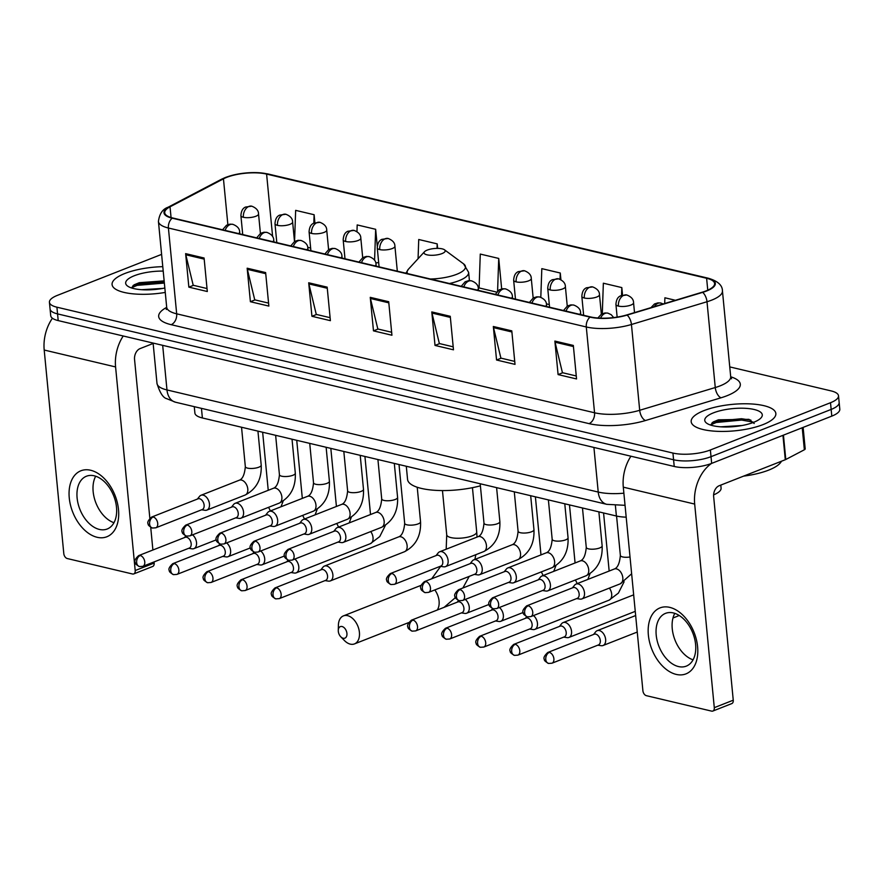 <?xml version="1.0" encoding="UTF-8"?>
<svg xmlns="http://www.w3.org/2000/svg" width="884" height="884" viewBox="0 0 884 884"><rect width="100%" height="100%" fill="white"/><g stroke="black" fill="none" stroke-linecap="round" stroke-linejoin="round"><path stroke-width="1.33" d="M626.192 517.162A26.586 8.299 174.5 0 1 616.391 516.013L202.381 417.966A26.586 8.299 174.5 0 1 194.889 413.06L194.27 406.651M720.791 485.095L721.09 488.156A26.586 8.299 174.5 0 1 713.62 494.863M161.595 254.382L57.427 295.355A26.586 8.299 -5.5 0 0 49.427 302.284L50.719 315.687A26.586 8.299 -5.5 0 0 58.2 320.594L674.227 466.465A26.586 8.299 -5.5 0 0 711.664 463.382L831.8 416.121A26.586 8.299 -5.5 0 0 839.8 409.204L839.159 402.496A26.586 8.299 -5.5 0 1 831.159 409.425A26.586 8.299 -5.5 0 0 839.159 402.496L838.507 395.8A26.586 8.299 -5.5 0 0 831.015 390.883L729.753 366.904M50.068 308.98A26.586 8.299 -5.5 0 0 57.559 313.897L673.586 459.768A26.586 8.299 -5.5 0 0 711.012 456.674L831.159 409.425L711.012 456.674A26.586 8.299 -5.5 0 1 673.586 459.768L57.559 313.897A26.586 8.299 -5.5 0 1 50.068 308.98M124.876 273.476A42.531 13.282 -5.5 0 0 112.08 284.549A42.531 13.282 -5.5 0 0 165.264 292.427A42.531 13.282 -5.5 0 1 112.08 284.549A42.531 13.282 -5.5 0 1 124.876 273.476A42.531 13.282 -5.5 0 1 162.789 266.67A42.531 13.282 -5.5 0 0 124.876 273.476M703.973 410.607A42.531 13.282 -5.5 0 0 691.178 421.679A42.531 13.282 -5.5 0 0 717.631 431.348A42.531 13.282 -5.5 0 0 763.058 424.596A42.531 13.282 -5.5 0 0 775.854 413.524A42.531 13.282 -5.5 0 0 749.4 403.855A42.531 13.282 -5.5 0 0 703.973 410.607A42.531 13.282 -5.5 0 0 691.178 421.679A42.531 13.282 -5.5 0 0 717.631 431.348A42.531 13.282 -5.5 0 0 763.058 424.596A42.531 13.282 -5.5 0 0 775.854 413.524A42.531 13.282 -5.5 0 0 749.4 403.855A42.531 13.282 -5.5 0 0 703.973 410.607M226.669 177.375A28.354 8.851 174.5 0 1 266.603 174.082L706.614 278.272A28.354 8.851 174.5 0 1 714.604 283.51A28.354 8.851 174.5 0 1 702.261 292.206L626.69 314.958A28.354 8.851 174.5 0 1 590.578 316.936L172.7 217.983A28.354 8.851 174.5 0 1 164.711 212.746A28.354 8.851 174.5 0 1 170.026 206.823L223.453 178.833A28.354 8.851 174.5 0 1 226.669 177.375M226.182 177.264A29.061 9.072 -5.5 0 0 222.89 178.745L169.452 206.734A29.061 9.072 -5.5 0 0 172.192 218.182L590.07 317.135A29.061 9.072 -5.5 0 0 627.087 315.102L702.658 292.361A29.061 9.072 -5.5 0 0 707.123 278.073L267.112 173.883A29.061 9.072 -5.5 0 0 226.182 177.264M49.427 302.284A26.586 8.299 -5.5 0 0 56.919 307.19L672.934 453.061A26.586 8.299 -5.5 0 0 710.371 449.978L830.507 402.717A26.586 8.299 -5.5 0 0 838.507 395.8M511.792 330.859L515.018 364.374L496.554 360.009L493.327 326.494L511.792 330.859M573.329 345.434L576.556 378.949L558.091 374.584L554.865 341.069L573.329 345.434M327.168 287.145L330.395 320.66L311.93 316.284L308.704 282.781L327.168 287.145M265.631 272.57L268.858 306.085L250.393 301.72L247.166 268.206L265.631 272.57M204.082 258.006L207.309 291.521L188.856 287.145L185.629 253.631L204.082 258.006M450.254 316.295L453.481 349.81L435.016 345.434L431.79 311.919L450.254 316.295M388.706 301.72L391.932 335.235L373.479 330.859L370.252 297.344L388.706 301.72M622.535 295.024L621.817 287.587L603.352 283.212L602.291 313.665M675.431 300.284L664.901 297.786L664.691 303.51M437.635 248.393L437.193 243.873L418.729 239.498L418.066 258.736M378.021 262.603L378.695 262.769M377.28 246.172L375.656 229.299L357.191 224.923L356.959 231.674M314.87 222.624L314.118 214.724L295.654 210.359L294.56 241.465M560.92 279.753L560.279 273.012L541.815 268.648L540.809 297.333M501.67 288.902L498.731 258.437L480.277 254.073L479.095 287.93L496.62 292.085M373.479 330.859L378.098 329.047M391.645 332.251L377.822 328.981L370.44 298.483A7.083 4.961 -76.7 0 1 370.252 297.344M435.016 345.434L439.635 343.611M453.194 346.826L439.359 343.544L431.978 313.058A7.083 4.961 -76.7 0 1 431.79 311.919M188.856 287.145L193.474 285.322M207.022 288.538L193.198 285.256L185.817 254.769A7.083 4.961 -76.7 0 1 185.629 253.631M250.393 301.72L255.012 299.897M268.57 303.113L254.736 299.831L247.354 269.333A7.083 4.961 -76.7 0 1 247.166 268.206M311.93 316.284L316.56 314.472M330.108 317.676L316.273 314.406L308.892 283.908A7.083 4.961 -76.7 0 1 308.704 282.781M558.091 374.584L562.721 372.761M576.269 375.965L562.434 372.694L555.053 342.196A7.083 4.961 -76.7 0 1 554.865 341.069M496.554 360.009L501.184 358.186M514.731 361.401L500.897 358.119L493.515 327.621A7.083 4.961 -76.7 0 1 493.327 326.494M498.731 258.437L497.593 291.035M437.193 243.873L437.039 248.393M375.656 229.299L374.573 260.305M375.777 262.957L378.672 262.504M310.649 248.05L307.72 247.354M314.118 214.724L313.82 223.088M549.307 304.56L546.378 303.864M560.279 273.012L560.058 279.322M621.817 287.587L621.551 295.344M141.661 289.698L162.866 288.405M163.208 271.09A28.885 9.017 -5.5 0 0 134.357 275.72A28.885 9.017 -5.5 0 0 127.55 286.04A28.885 9.017 -5.5 0 0 164.844 288.018M164.159 280.891L139.285 282.692L134.125 284.814L131.451 287.919M131.451 287.775L137.164 285.355L164.358 283.068M133.042 285.532L137.031 284.029L164.236 281.742M97.107 537.284A35.437 22.741 68.5 0 1 69.261 497.935A35.437 22.741 68.5 0 1 90.654 470.255A35.437 22.741 68.5 0 1 118.5 509.593A35.437 22.741 68.5 0 1 97.107 537.284M94.223 475.802A28.354 18.199 -111.5 0 0 86.422 476.233A28.354 18.199 -111.5 0 0 78.079 503.637A28.354 18.199 -111.5 0 0 99.384 529.428A28.354 18.199 -111.5 0 0 107.185 529.008A28.354 18.199 -111.5 0 0 115.528 501.593A28.354 18.199 -111.5 0 0 94.223 475.802M113.97 522.698A28.354 18.199 68.5 0 1 95.914 502.963A28.354 18.199 68.5 0 1 95.693 476.222M52.41 318.229A35.437 24.818 103.3 0 0 44.2 350.031L63.803 553.627A4.431 2.84 -111.5 0 0 67.283 558.544L132.523 573.992A4.431 2.84 -111.5 0 0 133.738 573.926A4.431 2.84 -111.5 0 0 135.197 570.534L154.159 563.075L154.048 561.926M123.219 335.997A35.437 24.818 103.3 0 0 115.583 366.937L135.197 570.534M152.899 550.003L150.722 527.361M149.838 518.179L134.556 359.479A8.862 6.21 -76.7 0 1 140.07 348.605L153.153 343.467M154.159 563.075A4.431 2.84 68.5 0 1 152.711 566.467L133.738 573.926M343.18 638.248A6.199 3.978 -111.5 0 0 346.926 633.408A6.199 3.978 -111.5 0 0 342.053 626.524A6.199 3.978 -111.5 0 0 338.274 630.447A6.199 3.978 -111.5 0 0 340.76 636.767A6.199 3.978 -111.5 0 0 343.18 638.248M338.274 630.447L338.395 625.187A15.061 9.669 68.5 0 1 343.423 615.883A15.061 9.669 68.5 0 1 347.567 615.651A15.061 9.669 68.5 0 1 358.893 629.353A15.061 9.669 68.5 0 1 354.451 643.917A15.061 9.669 68.5 0 1 350.318 644.138A15.061 9.669 68.5 0 1 344.428 640.535L340.76 636.767M441.989 253.597A10.63 3.326 -5.5 0 0 444.497 249.796A10.63 3.326 -5.5 0 0 427.226 250.095A10.63 3.326 -5.5 0 0 424.508 251.719A10.63 3.326 -5.5 0 0 429.06 255.167A10.63 3.326 -5.5 0 0 441.989 253.597M406.297 466.255L407.557 479.382A48.73 15.216 -5.5 0 0 480.399 485.824M191.695 548.754A7.978 5.116 -111.5 0 0 192.049 548.831A7.978 5.116 -111.5 0 0 193.894 548.644A7.978 5.116 -111.5 0 0 196.513 542.533A7.978 5.116 -111.5 0 0 192.535 534.842M140.247 555.517A5.757 3.702 -111.5 0 1 144.567 560.754A5.757 3.702 -111.5 0 1 142.877 566.324L189.287 548.069A5.757 3.702 -111.5 0 0 191.176 543.66A5.757 3.702 -111.5 0 0 186.657 537.262A5.757 3.702 -111.5 0 0 185.076 537.35L138.655 555.605C135.241 558.765 134.103 561.097 135.241 562.6C134.943 563.517 136.335 564.832 139.44 566.567A5.757 4.033 103.3 0 1 136.655 562.578A5.757 4.033 -76.7 0 1 140.247 555.517A5.757 3.702 -111.5 0 0 138.655 555.605M225.796 556.832A7.978 5.116 -111.5 0 0 226.138 556.898A7.978 5.116 -111.5 0 0 227.984 556.71A7.978 5.116 -111.5 0 0 230.602 550.599A7.978 5.116 -111.5 0 0 226.635 542.92M174.336 563.594A5.757 3.702 -111.5 0 1 178.667 568.832A5.757 3.702 -111.5 0 1 176.966 574.401L223.387 556.147A5.757 3.702 -111.5 0 0 225.276 551.726A5.757 3.702 -111.5 0 0 220.746 545.34A5.757 3.702 -111.5 0 0 219.166 545.428L172.756 563.683C169.341 566.843 168.203 569.174 169.341 570.677C169.032 571.583 170.435 572.909 173.529 574.644A5.757 4.033 103.3 0 1 170.745 570.655A5.757 4.033 -76.7 0 1 174.336 563.594A5.757 3.702 -111.5 0 0 172.756 563.683M259.885 564.909A7.978 5.116 -111.5 0 0 260.239 564.975A7.978 5.116 -111.5 0 0 262.084 564.788A7.978 5.116 -111.5 0 0 264.703 558.677A7.978 5.116 -111.5 0 0 260.725 550.986M208.425 571.672A5.757 3.702 -111.5 0 1 212.757 576.909A5.757 3.702 -111.5 0 1 211.066 582.468L257.476 564.213A5.757 3.702 -111.5 0 0 259.366 559.804A5.757 3.702 -111.5 0 0 254.846 553.406A5.757 3.702 -111.5 0 0 253.255 553.495L206.845 571.749C203.43 574.909 202.292 577.241 203.43 578.744C203.121 579.661 204.524 580.976 207.63 582.722A5.757 4.033 103.3 0 1 204.845 578.733A5.757 4.033 -76.7 0 1 208.425 571.672A5.757 3.702 -111.5 0 0 206.845 571.749M293.985 572.976A7.978 5.116 -111.5 0 0 294.328 573.042A7.978 5.116 -111.5 0 0 296.173 572.854A7.978 5.116 -111.5 0 0 298.792 566.743A7.978 5.116 -111.5 0 0 294.814 559.064M242.525 579.738A5.757 3.702 -111.5 0 1 246.846 584.976A5.757 3.702 -111.5 0 1 245.155 590.545L291.565 572.291A5.757 3.702 -111.5 0 0 293.466 567.882A5.757 3.702 -111.5 0 0 288.935 561.484A5.757 3.702 -111.5 0 0 287.355 561.572L240.934 579.827C237.52 582.987 236.382 585.319 237.52 586.821C237.221 587.727 238.614 589.053 241.719 590.788A5.757 4.033 103.3 0 1 238.934 586.799A5.757 4.033 -76.7 0 1 242.525 579.738A5.757 3.702 -111.5 0 0 240.934 579.827M328.074 581.053A7.978 5.116 -111.5 0 0 328.428 581.12A7.978 5.116 -111.5 0 0 330.262 580.932A7.978 5.116 -111.5 0 0 332.881 574.821A7.978 5.116 -111.5 0 0 326.627 565.97A7.978 5.116 -111.5 0 0 324.428 566.091A7.978 5.116 -111.5 0 0 322.947 567.208L320.826 569.882M276.615 587.816A5.757 3.702 -111.5 0 1 280.946 593.053A5.757 3.702 -111.5 0 1 279.245 598.623L325.666 580.357A5.757 3.702 -111.5 0 0 327.555 575.948A5.757 3.702 -111.5 0 0 323.025 569.561A5.757 3.702 -111.5 0 0 321.444 569.639L275.034 587.904C271.62 591.053 270.482 593.385 271.62 594.899C271.311 595.805 272.714 597.131 275.808 598.866A5.757 4.033 103.3 0 1 273.034 594.877A5.757 4.033 -76.7 0 1 276.615 587.816A5.757 3.702 -111.5 0 0 275.034 587.904M464.454 613.341A7.978 5.116 -111.5 0 0 464.796 613.408A7.978 5.116 -111.5 0 0 466.642 613.22A7.978 5.116 -111.5 0 0 469.26 607.109A7.978 5.116 -111.5 0 0 465.282 599.429M412.994 620.104A5.757 3.702 -111.5 0 1 417.314 625.342A5.757 3.702 -111.5 0 1 415.624 630.911L462.034 612.656A5.757 3.702 -111.5 0 0 463.923 608.247A5.757 3.702 -111.5 0 0 459.404 601.849A5.757 3.702 -111.5 0 0 457.824 601.938L411.403 620.192C407.988 623.353 406.85 625.684 407.988 627.187C407.69 628.093 409.082 629.419 412.187 631.154A5.757 4.033 103.3 0 1 409.402 627.165A5.757 4.033 -76.7 0 1 412.994 620.104A5.757 3.702 -111.5 0 0 411.403 620.192M498.543 621.419A7.978 5.116 -111.5 0 0 498.885 621.485A7.978 5.116 -111.5 0 0 500.731 621.297A7.978 5.116 -111.5 0 0 503.35 615.187A7.978 5.116 -111.5 0 0 499.383 607.496M447.083 628.181A5.757 3.702 -111.5 0 1 451.415 633.419A5.757 3.702 -111.5 0 1 449.713 638.988L496.134 620.723A5.757 3.702 -111.5 0 0 498.023 616.314A5.757 3.702 -111.5 0 0 493.493 609.927A5.757 3.702 -111.5 0 0 491.913 610.004L445.503 628.27C442.088 631.419 440.95 633.751 442.088 635.264C441.779 636.171 443.182 637.497 446.276 639.231A5.757 4.033 103.3 0 1 443.503 635.242A5.757 4.033 -76.7 0 1 447.083 628.181A5.757 3.702 -111.5 0 0 445.503 628.27M532.632 629.485A7.978 5.116 -111.5 0 0 532.986 629.563A7.978 5.116 -111.5 0 0 534.831 629.375A7.978 5.116 -111.5 0 0 537.45 623.264A7.978 5.116 -111.5 0 0 533.472 615.573M481.172 636.248A5.757 3.702 -111.5 0 1 485.504 641.486A5.757 3.702 -111.5 0 1 483.813 647.055L530.223 628.8A5.757 3.702 -111.5 0 0 532.113 624.391A5.757 3.702 -111.5 0 0 527.593 617.993A5.757 3.702 -111.5 0 0 526.002 618.082L479.592 636.336C476.178 639.497 475.039 641.828 476.178 643.331C475.879 644.248 477.272 645.563 480.377 647.298A5.757 4.033 103.3 0 1 477.592 643.309A5.757 4.033 -76.7 0 1 481.172 636.248A5.757 3.702 -111.5 0 0 479.592 636.336M566.732 637.563A7.978 5.116 -111.5 0 0 567.075 637.629A7.978 5.116 -111.5 0 0 568.92 637.441A7.978 5.116 -111.5 0 0 571.539 631.331A7.978 5.116 -111.5 0 0 565.274 622.48A7.978 5.116 -111.5 0 0 563.086 622.601A7.978 5.116 -111.5 0 0 561.605 623.717L559.484 626.402M515.273 644.326A5.757 3.702 -111.5 0 1 519.593 649.563A5.757 3.702 -111.5 0 1 517.902 655.132L564.312 636.878A5.757 3.702 -111.5 0 0 566.213 632.458A5.757 3.702 -111.5 0 0 561.683 626.071A5.757 3.702 -111.5 0 0 560.102 626.159L513.692 644.414C510.278 647.574 509.14 649.906 510.278 651.409C509.969 652.315 511.361 653.641 514.466 655.375A5.757 4.033 103.3 0 1 511.681 651.386A5.757 4.033 -76.7 0 1 515.273 644.326A5.757 3.702 -111.5 0 0 513.692 644.414M600.822 645.64A7.978 5.116 -111.5 0 0 601.175 645.707A7.978 5.116 -111.5 0 0 603.021 645.519A7.978 5.116 -111.5 0 0 605.639 639.408A7.978 5.116 -111.5 0 0 599.374 630.557A7.978 5.116 -111.5 0 0 597.175 630.679A7.978 5.116 -111.5 0 0 595.694 631.795L593.573 634.469M549.362 652.392A5.757 3.702 -111.5 0 1 553.693 657.641A5.757 3.702 -111.5 0 1 551.992 663.199L598.413 644.944A5.757 3.702 -111.5 0 0 600.302 640.535A5.757 3.702 -111.5 0 0 595.783 634.137A5.757 3.702 -111.5 0 0 594.192 634.226L547.782 652.48C544.367 655.641 543.229 657.972 544.367 659.475C544.058 660.392 545.461 661.707 548.566 663.453A5.757 4.033 103.3 0 1 545.782 659.464A5.757 4.033 -76.7 0 1 549.362 652.392A5.757 3.702 -111.5 0 0 547.782 652.48M201.618 509.792L205 510.3A7.978 5.116 -111.5 0 0 206.845 510.112A7.978 5.116 -111.5 0 0 209.464 504.002A7.978 5.116 -111.5 0 0 201 495.272A7.978 5.116 -111.5 0 0 199.53 496.388L197.397 499.073M153.186 516.996A5.757 3.702 -111.5 0 1 157.518 522.234A5.757 3.702 -111.5 0 1 155.827 527.803L202.237 509.549A5.757 3.702 -111.5 0 0 204.127 505.129A5.757 3.702 -111.5 0 0 199.607 498.742A5.757 3.702 -111.5 0 0 198.016 498.819L151.606 517.085C148.192 520.234 147.053 522.566 148.192 524.079C147.882 524.986 149.285 526.312 152.391 528.046A5.757 4.033 103.3 0 1 149.606 524.057A5.757 4.033 -76.7 0 1 153.186 516.996A5.757 3.702 -111.5 0 0 151.606 517.085M235.708 517.858L239.089 518.378A7.978 5.116 -111.5 0 0 240.934 518.19A7.978 5.116 -111.5 0 0 243.553 512.079A7.978 5.116 -111.5 0 0 235.1 503.339A7.978 5.116 -111.5 0 0 233.619 504.466L231.498 507.14M187.286 525.063A5.757 3.702 -111.5 0 1 191.607 530.301A5.757 3.702 -111.5 0 1 189.916 535.87L236.326 517.615A5.757 3.702 -111.5 0 0 238.227 513.206A5.757 3.702 -111.5 0 0 233.696 506.808A5.757 3.702 -111.5 0 0 232.116 506.897L185.695 525.151C182.281 528.312 181.143 530.643 182.281 532.146C181.982 533.063 183.375 534.378 186.48 536.113A5.757 4.033 103.3 0 1 183.695 532.135A5.757 4.033 -76.7 0 1 187.286 525.063A5.757 3.702 -111.5 0 0 185.695 525.151M269.808 525.936L273.189 526.444A7.978 5.116 -111.5 0 0 275.023 526.256A7.978 5.116 -111.5 0 0 277.653 520.146A7.978 5.116 -111.5 0 0 269.189 511.416A7.978 5.116 -111.5 0 0 267.708 512.532L265.587 515.217M221.376 533.14A5.757 3.702 -111.5 0 1 225.707 538.378A5.757 3.702 -111.5 0 1 224.006 543.947L270.427 525.693A5.757 3.702 -111.5 0 0 272.316 521.273A5.757 3.702 -111.5 0 0 267.786 514.886A5.757 3.702 -111.5 0 0 266.206 514.974L219.796 533.229C216.381 536.389 215.243 538.721 216.381 540.223C216.072 541.13 217.475 542.456 220.58 544.19A5.757 4.033 103.3 0 1 217.796 540.201A5.757 4.033 -76.7 0 1 221.376 533.14A5.757 3.702 -111.5 0 0 219.796 533.229M303.897 534.002L307.278 534.522A7.978 5.116 -111.5 0 0 309.124 534.334A7.978 5.116 -111.5 0 0 311.743 528.223A7.978 5.116 -111.5 0 0 303.289 519.494A7.978 5.116 -111.5 0 0 301.809 520.61L299.687 523.284M255.476 541.218A5.757 3.702 -111.5 0 1 259.797 546.456A5.757 3.702 -111.5 0 1 258.106 552.014L304.516 533.759A5.757 3.702 -111.5 0 0 306.405 529.35A5.757 3.702 -111.5 0 0 301.886 522.952A5.757 3.702 -111.5 0 0 300.306 523.041L253.885 541.295C250.47 544.456 249.332 546.787 250.47 548.29C250.172 549.207 251.564 550.533 254.669 552.268A5.757 4.033 103.3 0 1 251.885 548.279A5.757 4.033 -76.7 0 1 255.476 541.218A5.757 3.702 -111.5 0 0 253.885 541.295M337.986 542.08L341.368 542.588A7.978 5.116 -111.5 0 0 343.213 542.4A7.978 5.116 -111.5 0 0 345.832 536.301A7.978 5.116 -111.5 0 0 337.379 527.56A7.978 5.116 -111.5 0 0 335.898 528.687L333.776 531.361M289.565 549.284A5.757 3.702 -111.5 0 1 293.897 554.522A5.757 3.702 -111.5 0 1 292.195 560.091L338.605 541.837A5.757 3.702 -111.5 0 0 340.506 537.428A5.757 3.702 -111.5 0 0 335.975 531.03A5.757 3.702 -111.5 0 0 334.395 531.118L287.985 549.373C284.571 552.533 283.433 554.865 284.571 556.367C284.261 557.274 285.665 558.6 288.759 560.334A5.757 4.033 103.3 0 1 285.974 556.345A5.757 4.033 -76.7 0 1 289.565 549.284A5.757 3.702 -111.5 0 0 287.985 549.373M440.276 566.301L443.646 566.81A7.978 5.116 -111.5 0 0 445.492 566.622A7.978 5.116 -111.5 0 0 448.111 560.511A7.978 5.116 -111.5 0 0 439.657 551.782A7.978 5.116 -111.5 0 0 438.177 552.898L436.055 555.583M391.844 573.506A5.757 3.702 -111.5 0 1 396.176 578.744A5.757 3.702 -111.5 0 1 394.474 584.313L440.895 566.058A5.757 3.702 -111.5 0 0 442.785 561.638A5.757 3.702 -111.5 0 0 438.254 555.251A5.757 3.702 -111.5 0 0 436.674 555.34L390.264 573.594C386.849 576.755 385.711 579.086 386.849 580.589C386.54 581.495 387.943 582.821 391.037 584.556A5.757 4.033 103.3 0 1 388.264 580.567A5.757 4.033 -76.7 0 1 391.844 573.506A5.757 3.702 -111.5 0 0 390.264 573.594M474.365 574.368L477.747 574.887A7.978 5.116 -111.5 0 0 479.592 574.699A7.978 5.116 -111.5 0 0 482.211 568.589A7.978 5.116 -111.5 0 0 473.747 559.859A7.978 5.116 -111.5 0 0 472.277 560.975L470.144 563.649M425.933 581.584A5.757 3.702 -111.5 0 1 430.265 586.821A5.757 3.702 -111.5 0 1 428.574 592.379L474.984 574.125A5.757 3.702 -111.5 0 0 476.874 569.716A5.757 3.702 -111.5 0 0 472.354 563.318A5.757 3.702 -111.5 0 0 470.763 563.406L424.353 581.661C420.939 584.821 419.801 587.153 420.939 588.656C420.64 589.573 422.033 590.899 425.138 592.634A5.757 4.033 103.3 0 1 422.353 588.645A5.757 4.033 -76.7 0 1 425.933 581.584A5.757 3.702 -111.5 0 0 424.353 581.661M508.455 582.446L511.836 582.954A7.978 5.116 -111.5 0 0 513.681 582.766A7.978 5.116 -111.5 0 0 516.3 576.666A7.978 5.116 -111.5 0 0 507.847 567.926A7.978 5.116 -111.5 0 0 506.366 569.053L504.245 571.727M460.034 589.65A5.757 3.702 -111.5 0 1 464.365 594.888A5.757 3.702 -111.5 0 1 462.663 600.457L509.073 582.202A5.757 3.702 -111.5 0 0 510.974 577.793A5.757 3.702 -111.5 0 0 506.444 571.395A5.757 3.702 -111.5 0 0 504.863 571.484L458.453 589.739C455.039 592.899 453.901 595.23 455.039 596.733C454.73 597.639 456.122 598.965 459.227 600.7A5.757 4.033 103.3 0 1 456.442 596.711A5.757 4.033 -76.7 0 1 460.034 589.65A5.757 3.702 -111.5 0 0 458.453 589.739M542.555 590.523L545.936 591.031A7.978 5.116 -111.5 0 0 547.782 590.844A7.978 5.116 -111.5 0 0 550.4 584.733A7.978 5.116 -111.5 0 0 541.936 576.003A7.978 5.116 -111.5 0 0 540.467 577.119L538.334 579.805M494.123 597.728A5.757 3.702 -111.5 0 1 498.454 602.965A5.757 3.702 -111.5 0 1 496.753 608.535L543.174 590.28A5.757 3.702 -111.5 0 0 545.063 585.86A5.757 3.702 -111.5 0 0 540.544 579.473A5.757 3.702 -111.5 0 0 538.953 579.55L492.543 597.816C489.128 600.965 487.99 603.297 489.128 604.811C488.819 605.717 490.222 607.043 493.327 608.778A5.757 4.033 103.3 0 1 490.543 604.789A5.757 4.033 -76.7 0 1 494.123 597.728A5.757 3.702 -111.5 0 0 492.543 597.816M576.644 598.59L580.026 599.109A7.978 5.116 -111.5 0 0 581.871 598.921A7.978 5.116 -111.5 0 0 584.49 592.81A7.978 5.116 -111.5 0 0 576.036 584.07A7.978 5.116 -111.5 0 0 574.556 585.197L572.434 587.871M528.223 605.794A5.757 3.702 -111.5 0 1 532.544 611.032A5.757 3.702 -111.5 0 1 530.853 616.601L577.263 598.346A5.757 3.702 -111.5 0 0 579.153 593.938A5.757 3.702 -111.5 0 0 574.633 587.54A5.757 3.702 -111.5 0 0 573.053 587.628L526.632 605.883C523.217 609.043 522.079 611.374 523.217 612.877C522.919 613.794 524.311 615.109 527.417 616.844A5.757 4.033 103.3 0 1 524.632 612.866A5.757 4.033 -76.7 0 1 528.223 605.794A5.757 3.702 -111.5 0 0 526.632 605.883M676.205 674.404A35.437 22.741 68.5 0 1 648.37 635.066A35.437 22.741 68.5 0 1 669.752 607.374A35.437 22.741 68.5 0 1 697.598 646.723A35.437 22.741 68.5 0 1 676.205 674.404M673.321 612.932A28.354 18.199 -111.5 0 0 665.519 613.363A28.354 18.199 -111.5 0 0 657.177 640.767A28.354 18.199 -111.5 0 0 678.481 666.558A28.354 18.199 -111.5 0 0 686.282 666.127A28.354 18.199 -111.5 0 0 694.625 638.723A28.354 18.199 -111.5 0 0 673.321 612.932M693.067 659.829A28.354 18.199 68.5 0 1 675.011 640.093A28.354 18.199 68.5 0 1 674.79 613.352M630.933 456.221A35.437 24.818 103.3 0 0 623.297 487.161L642.9 690.758A4.431 2.84 -111.5 0 0 646.381 695.675L711.62 711.123A4.431 2.84 -111.5 0 0 712.836 711.056A4.431 2.84 -111.5 0 0 714.294 707.664L733.256 700.194L713.653 496.598A8.862 6.21 -76.7 0 1 719.167 485.736L785.29 459.724L782.948 435.337M711.51 463.437A35.437 24.818 103.3 0 0 694.68 504.068L714.294 707.664M733.256 700.194A4.431 2.84 68.5 0 1 731.808 703.587L712.836 711.056M803.125 427.403L805.191 448.851A4.431 1.381 174.5 0 1 804.352 449.779L785.788 459.503A4.431 1.381 174.5 0 1 785.29 459.724M743.61 476.122A44.299 13.835 -5.5 0 0 768.638 470.133A44.299 13.835 -5.5 0 0 781.445 461.238M720.758 426.828L741.963 425.524M713.454 412.85A28.885 9.017 -5.5 0 0 706.648 423.171A28.885 9.017 -5.5 0 0 753.577 422.353A28.885 9.017 -5.5 0 0 760.958 417.944A28.885 9.017 -5.5 0 0 748.604 408.574A28.885 9.017 -5.5 0 0 713.454 412.85M754.196 423.513L748.969 419.325L718.383 419.823L713.222 421.944L710.548 425.049M710.548 424.895L716.261 422.486L741.643 420.055L753.643 422.232M712.139 422.651L716.128 421.16L741.51 418.729L750.881 420.11M201.453 408.353L202.381 417.966M615.386 505.504L616.391 516.013M58.2 320.594L56.919 307.19M831.8 416.121L830.507 402.717M711.664 463.382L710.371 449.978M674.227 466.465L672.934 453.061M625.043 505.328L606.789 504.333L175.54 402.22L166.778 398.695C163.098 397.844 159.838 392.739 156.987 383.391A35.437 11.072 -5.5 0 0 166.977 389.943L162.678 345.335M175.54 402.22A17.724 12.409 -76.7 0 1 166.977 389.943L598.225 492.057L593.926 447.459M606.789 504.333A17.724 12.409 -76.7 0 1 598.225 492.057A35.437 11.072 -5.5 0 0 623.883 493.195M266.603 174.082L272.626 236.625M730.703 376.794A44.299 13.835 174.5 0 1 726.991 395.734A44.299 13.835 174.5 0 1 721.035 397.789L645.475 420.53A44.299 13.835 174.5 0 1 589.042 423.635L171.165 324.682A44.299 13.835 174.5 0 1 166.7 307.378M702.658 292.361A8.862 4.519 73.2 0 1 707.001 301.742L715.266 387.535A35.437 11.072 -5.5 0 0 720.029 385.899A35.437 11.072 -5.5 0 0 730.692 376.672L731.532 378.794M707.123 278.073A8.862 6.21 -76.7 0 1 708.172 278.195L268.15 174.004C253.962 171.363 239.719 172.524 225.431 177.463L221.553 179.22A8.862 6.674 62.4 0 1 222.89 178.745M590.07 317.135A8.862 6.21 103.3 0 0 586.291 326.969L168.413 228.017A8.862 6.21 -76.7 0 1 172.192 218.182M627.087 315.102A8.862 4.519 73.2 0 1 631.441 324.494A35.437 11.072 174.5 0 1 586.291 326.969L594.556 412.773A35.437 11.072 -5.5 0 0 639.696 410.286L715.266 387.535A8.862 4.519 -106.8 0 0 721.035 397.789M221.553 179.22L168.126 207.21A8.862 6.674 62.4 0 1 169.452 206.734M171.165 324.682A8.862 6.21 -76.7 0 0 176.678 313.82L168.413 228.017A35.437 11.072 174.5 0 1 158.435 221.475L166.689 307.267A35.437 11.072 -5.5 0 0 176.678 313.82L594.556 412.773A8.862 6.21 -76.7 0 1 589.042 423.635M708.172 278.195C717.675 280.979 722.427 285.212 722.438 290.88A35.437 11.072 174.5 0 1 707.001 301.742L631.441 324.494L639.696 410.286A8.862 4.519 -106.8 0 0 645.475 420.53M268.15 174.004A8.862 6.21 103.3 0 0 267.112 173.883M706.614 278.272L707.764 290.184M223.453 178.833L227.862 224.624M170.026 206.823L171.065 217.552M388.816 302.836L370.44 298.483M327.279 288.261L308.892 283.908M265.73 273.686L247.354 269.333M204.193 259.111L185.817 254.769M450.354 317.411L431.978 313.058M511.902 331.975L493.515 327.621M573.44 346.55L555.053 342.196M115.583 366.937L44.2 350.031M472.454 487.681L476.708 531.925A15.061 4.707 174.5 0 1 472.178 535.837A15.061 4.707 174.5 0 1 450.962 537.594A15.061 4.707 174.5 0 1 446.718 534.809L446.188 549.218M437.237 610.026A15.061 9.669 -111.5 0 0 434.817 589.926M430.42 279.012A29.305 9.149 -5.5 0 0 456.663 274.316A29.305 9.149 -5.5 0 0 463.57 263.852L444.497 249.796M449.459 283.521A31.901 9.967 -5.5 0 0 459.028 280.67A31.901 9.967 -5.5 0 0 468.631 272.371L463.57 263.852M405.889 273.211L408.474 269.156A29.305 9.149 -5.5 0 0 407.579 273.609M242.724 234.569L240.901 215.652C241.387 208.447 244.702 207.63 245.365 207.088L251.763 206.182A8.862 6.21 103.3 0 0 248.912 206.425A8.862 6.21 -76.7 0 0 243.398 217.287A8.862 2.763 -5.5 0 0 255.874 216.26A8.862 2.763 -5.5 0 0 258.537 213.95L260.415 233.42M240.901 215.652A8.862 2.763 -5.5 0 0 243.398 217.287M270.272 510.996A7.978 5.116 -111.5 0 0 268.438 507.372M276.814 242.647L274.99 223.729C275.476 216.514 278.791 215.696 279.466 215.155L285.852 214.248A8.862 6.21 103.3 0 0 283.002 214.503A8.862 6.21 -76.7 0 0 277.488 225.365A8.862 2.763 -5.5 0 0 289.963 224.337A8.862 2.763 -5.5 0 0 292.626 222.028L294.505 241.498M274.99 223.729A8.862 2.763 -5.5 0 0 277.488 225.365M304.361 519.063A7.978 5.116 -111.5 0 0 302.527 515.438M310.903 250.713L309.08 231.796C309.577 224.591 312.892 223.774 313.555 223.232L319.942 222.326A8.862 6.21 103.3 0 0 317.102 222.569A8.862 6.21 -76.7 0 0 311.577 233.431A8.862 2.763 -5.5 0 0 324.063 232.404A8.862 2.763 -5.5 0 0 326.726 230.105L328.594 249.575M309.08 231.796A8.862 2.763 -5.5 0 0 311.577 233.431M338.462 527.14A7.978 5.116 -111.5 0 0 336.627 523.516M345.003 258.791L343.18 239.873C343.666 232.669 346.981 231.851 347.644 231.299L354.042 230.404A8.862 6.21 103.3 0 0 351.191 230.647A8.862 6.21 -76.7 0 0 345.677 241.509A8.862 2.763 -5.5 0 0 358.153 240.481A8.862 2.763 -5.5 0 0 360.816 238.172L362.694 257.642M343.18 239.873A8.862 2.763 -5.5 0 0 345.677 241.509M296.173 572.854L370.407 543.66A7.978 5.116 -111.5 0 0 370.716 531.593M379.092 266.858L377.269 247.94C377.755 240.735 381.07 239.918 381.744 239.376L388.131 238.47A8.862 6.21 103.3 0 0 385.28 238.713A8.862 6.21 -76.7 0 0 379.766 249.586A8.862 2.763 -5.5 0 0 392.242 248.548A8.862 2.763 -5.5 0 0 394.916 246.249L397.314 271.178M377.269 247.94A8.862 2.763 -5.5 0 0 379.766 249.586M399.016 464.531L404.684 523.339A7.978 2.486 -5.5 0 0 406.585 524.731A7.978 2.486 -5.5 0 0 418.154 523.892A7.978 2.486 -5.5 0 0 420.552 521.814L417.226 487.25M330.262 580.932L404.507 551.726A7.978 5.116 -111.5 0 0 406.85 544.025A7.978 5.116 -111.5 0 0 400.861 536.776A7.978 5.116 -111.5 0 0 400.507 536.698A7.978 5.116 -111.5 0 0 398.662 536.886L324.428 566.091M515.471 299.157L513.648 280.239C514.134 273.034 517.449 272.217 518.112 271.664L524.51 270.769A8.862 6.21 103.3 0 0 521.659 271.012A8.862 6.21 -76.7 0 0 516.145 281.874A8.862 2.763 -5.5 0 0 528.621 280.847A8.862 2.763 -5.5 0 0 531.284 278.537L533.163 298.007M513.648 280.239A8.862 2.763 -5.5 0 0 516.145 281.874M543.019 575.572A7.978 5.116 -111.5 0 0 541.185 571.959M549.561 307.223L547.737 288.306C548.224 281.101 551.539 280.283 552.213 279.742L558.6 278.836A8.862 6.21 103.3 0 0 555.749 279.079A8.862 6.21 -76.7 0 0 550.235 289.952A8.862 2.763 -5.5 0 0 562.71 288.913A8.862 2.763 -5.5 0 0 565.384 286.615L567.252 306.085M547.737 288.306A8.862 2.763 -5.5 0 0 550.235 289.952M577.108 583.65A7.978 5.116 -111.5 0 0 575.274 580.026M583.65 315.301L581.838 296.383C582.324 289.178 585.639 288.361 586.302 287.819L592.689 286.913A8.862 6.21 103.3 0 0 589.849 287.156A8.862 6.21 -76.7 0 0 584.324 298.018A8.862 2.763 -5.5 0 0 596.811 296.991A8.862 2.763 -5.5 0 0 599.474 294.681L601.352 314.151M581.838 296.383A8.862 2.763 -5.5 0 0 584.324 298.018M534.831 629.375L609.065 600.17A7.978 5.116 -111.5 0 0 609.374 588.103M617.143 317.102L615.927 304.461C616.413 297.245 619.728 296.427 620.402 295.886L626.789 294.98A8.862 6.21 103.3 0 0 623.938 295.234A8.862 6.21 -76.7 0 0 618.424 306.096A8.862 2.763 -5.5 0 0 630.9 305.068A8.862 2.763 -5.5 0 0 633.563 302.759L634.513 312.604M615.927 304.461A8.862 2.763 -5.5 0 0 618.424 306.096M650.944 307.654L654.491 303.963L657.95 302.869L660.878 303.057A8.862 6.21 103.3 0 0 658.028 303.3A8.862 6.21 -76.7 0 0 654.282 306.649M672.978 617.993L677.255 616.314A7.978 5.116 -111.5 0 0 678.735 615.187M222.569 229.796L226.503 225.243L229.95 224.149L232.89 224.348A8.862 6.21 103.3 0 0 230.039 224.591A8.862 6.21 -76.7 0 0 225.133 230.404M241.542 427.248L245.332 466.653A7.978 2.486 -5.5 0 0 247.244 468.045A7.978 2.486 -5.5 0 0 258.813 467.205A7.978 2.486 -5.5 0 0 261.211 465.128L257.94 431.127M261.211 465.128C261.786 479.139 256.437 489.106 245.155 495.04A7.978 5.116 -111.5 0 0 247.785 488.929A7.978 5.116 -111.5 0 0 241.166 480.012A7.978 5.116 -111.5 0 0 239.321 480.2L201 495.272M238.625 233.597A8.862 2.763 -5.5 0 0 239.663 232.116L239.84 233.884M256.669 237.873L260.592 233.321L264.051 232.227L266.979 232.415A8.862 6.21 103.3 0 0 264.139 232.658A8.862 6.21 -76.7 0 0 259.222 238.481M275.631 435.315L279.432 474.73A7.978 2.486 -5.5 0 0 281.344 476.111A7.978 2.486 -5.5 0 0 292.902 475.272A7.978 2.486 -5.5 0 0 295.311 473.194L292.029 439.204M295.311 473.194C295.875 487.217 290.527 497.184 279.256 503.118A7.978 5.116 -111.5 0 0 281.874 497.007A7.978 5.116 -111.5 0 0 275.267 488.09A7.978 5.116 -111.5 0 0 273.421 488.266L235.1 503.339M272.725 241.675A8.862 2.763 -5.5 0 0 273.764 240.194L273.93 241.962M290.759 245.94L294.681 241.398L298.14 240.293L301.079 240.492A8.862 6.21 103.3 0 0 298.228 240.735A8.862 6.21 -76.7 0 0 293.322 246.548M309.731 443.392L313.522 482.797A7.978 2.486 -5.5 0 0 315.433 484.189A7.978 2.486 -5.5 0 0 327.003 483.349A7.978 2.486 -5.5 0 0 329.401 481.272L326.13 447.271M329.401 481.272C329.975 495.283 324.616 505.261 313.345 511.184A7.978 5.116 -111.5 0 0 315.964 505.073A7.978 5.116 -111.5 0 0 309.356 496.156A7.978 5.116 -111.5 0 0 307.51 496.344L269.189 511.416M306.814 249.741A8.862 2.763 -5.5 0 0 307.853 248.26L308.03 250.028M324.859 254.017L328.782 249.465L332.229 248.371L335.169 248.559A8.862 6.21 103.3 0 0 332.318 248.813A8.862 6.21 -76.7 0 0 327.411 254.625M343.821 451.47L347.622 490.874A7.978 2.486 -5.5 0 0 349.534 492.255A7.978 2.486 -5.5 0 0 361.092 491.416A7.978 2.486 -5.5 0 0 363.49 489.338L360.219 455.348M363.49 489.338C364.064 503.361 358.716 513.328 347.445 519.262A7.978 5.116 -111.5 0 0 350.064 513.151A7.978 5.116 -111.5 0 0 343.445 504.234A7.978 5.116 -111.5 0 0 341.6 504.421L303.289 519.494M340.915 257.819A8.862 2.763 -5.5 0 0 341.942 256.338L342.119 258.106M358.948 262.095L362.871 257.542L366.33 256.448L369.258 256.636A8.862 6.21 103.3 0 0 366.418 256.879A8.862 6.21 -76.7 0 0 361.512 262.692M377.921 459.536L381.711 498.941A7.978 2.486 -5.5 0 0 383.623 500.333A7.978 2.486 -5.5 0 0 395.192 499.493A7.978 2.486 -5.5 0 0 397.59 497.416L394.308 463.426M397.59 497.416C398.154 511.427 392.805 521.405 381.534 527.328A7.978 5.116 -111.5 0 0 384.153 521.228A7.978 5.116 -111.5 0 0 377.545 512.3A7.978 5.116 -111.5 0 0 375.7 512.488L337.379 527.56M375.004 265.896A8.862 2.763 -5.5 0 0 376.043 264.404L376.208 266.183M461.227 286.305L465.15 281.764L468.608 280.659L471.548 280.858A8.862 6.21 103.3 0 0 468.697 281.101A8.862 6.21 -76.7 0 0 463.791 286.913M480.2 483.758L483.99 523.162A7.978 2.486 -5.5 0 0 485.902 524.555A7.978 2.486 -5.5 0 0 497.471 523.715A7.978 2.486 -5.5 0 0 499.869 521.637L496.598 487.637M499.869 521.637C500.443 535.649 495.084 545.627 483.813 551.55A7.978 5.116 -111.5 0 0 486.432 545.439A7.978 5.116 -111.5 0 0 479.824 536.522A7.978 5.116 -111.5 0 0 477.979 536.71L439.657 551.782M477.283 290.107A8.862 2.763 -5.5 0 0 478.321 288.626L478.487 290.394M495.316 294.383L499.25 289.83L502.698 288.737L505.637 288.924A8.862 6.21 103.3 0 0 502.786 289.178A8.862 6.21 -76.7 0 0 497.88 294.991M514.289 491.836L518.09 531.24A7.978 2.486 -5.5 0 0 519.991 532.621A7.978 2.486 -5.5 0 0 531.56 531.781A7.978 2.486 -5.5 0 0 533.958 529.704L530.687 495.714M533.958 529.704C534.533 543.726 529.184 553.693 517.913 559.627A7.978 5.116 -111.5 0 0 520.532 553.517A7.978 5.116 -111.5 0 0 513.913 544.599A7.978 5.116 -111.5 0 0 512.068 544.787L473.747 559.859M511.383 298.184A8.862 2.763 -5.5 0 0 512.411 296.704L512.587 298.472M529.417 302.461L533.339 297.908L536.798 296.814L539.726 297.002A8.862 6.21 103.3 0 0 536.886 297.245A8.862 6.21 -76.7 0 0 531.98 303.057M548.389 499.902L552.18 539.306A7.978 2.486 -5.5 0 0 554.091 540.699A7.978 2.486 -5.5 0 0 565.661 539.859A7.978 2.486 -5.5 0 0 568.058 537.781L564.777 503.792M568.058 537.781C568.622 551.793 563.274 561.771 552.003 567.694A7.978 5.116 -111.5 0 0 554.622 561.594A7.978 5.116 -111.5 0 0 548.014 552.666A7.978 5.116 -111.5 0 0 546.168 552.854L507.847 567.926M545.472 306.262A8.862 2.763 -5.5 0 0 546.511 304.77L546.677 306.549M563.506 310.527L567.44 305.974L570.887 304.881L573.826 305.079A8.862 6.21 103.3 0 0 570.976 305.323A8.862 6.21 -76.7 0 0 566.069 311.135M582.479 507.98L586.269 547.384A7.978 2.486 -5.5 0 0 588.18 548.776A7.978 2.486 -5.5 0 0 599.75 547.936A7.978 2.486 -5.5 0 0 602.148 545.859L598.877 511.858M602.148 545.859C602.722 559.87 597.363 569.837 586.092 575.771A7.978 5.116 -111.5 0 0 588.711 569.661A7.978 5.116 -111.5 0 0 582.103 560.743A7.978 5.116 -111.5 0 0 580.258 560.931L541.936 576.003M579.561 314.328A8.862 2.763 -5.5 0 0 580.6 312.848L580.777 314.616M597.86 318.008L601.529 314.052L604.976 312.958L607.916 313.146A8.862 6.21 103.3 0 0 605.065 313.389A8.862 6.21 -76.7 0 0 600.567 318.152M616.568 516.046L620.369 555.461A7.978 2.486 -5.5 0 0 622.281 556.843A7.978 2.486 -5.5 0 0 630.027 556.986M631.64 573.771L620.192 583.849A7.978 5.116 -111.5 0 0 622.811 577.738A7.978 5.116 -111.5 0 0 616.203 568.821A7.978 5.116 -111.5 0 0 614.347 568.998L576.036 584.07M694.68 504.068L623.297 487.161M783.445 435.138L785.788 459.503M804.352 449.779L802.23 427.757M156.987 383.391L153.109 343.069M168.126 207.21C162.656 209.055 159.418 213.806 158.435 221.475M722.438 290.88L730.692 376.672M166.689 307.267L166.28 309.499L167.142 308.682M431.701 578.777L440.652 566.357M408.541 622.634L354.451 643.917M469.426 280.615L468.631 272.371M424.508 251.719L408.474 269.156M420.939 585.396L343.423 615.883M476.708 531.925L477.04 537.074M475.813 554.699L474.885 559.417M469.227 576.39L462.884 587.993M455.382 597.628L444.111 607.33M442.464 490.565L446.718 534.809M216.282 539.837L193.894 548.644M184.458 537.594L185.795 535.903M281.002 506.764L283.156 501.062M262.647 432.243L268.239 490.311M251.763 206.182C256.294 207.972 258.559 210.569 258.537 213.95M188.668 548.312L192.049 548.831M142.877 566.324L139.44 566.567M250.371 547.903L227.984 556.71M218.547 545.671L219.884 543.98M315.102 514.842L317.245 509.14M296.737 440.32L302.328 498.388M285.852 214.248C290.394 216.05 292.648 218.635 292.626 222.028M222.757 556.39L226.138 556.898M176.966 574.401L173.529 574.644M284.471 555.981L262.084 564.788M252.636 553.738L253.973 552.058M349.191 522.919L351.335 517.206M330.826 448.387L336.417 506.455M319.942 222.326C324.483 224.127 326.737 226.713 326.726 230.105M256.857 564.456L260.239 564.975M211.066 582.468L207.63 582.722M286.736 561.815L288.073 560.125M370.407 543.66L379.744 536.588L385.435 525.284M364.926 456.464L370.518 514.532M354.042 230.404C358.572 232.194 360.838 234.79 360.816 238.172M290.947 572.534L294.328 573.042M245.155 590.545L241.719 590.788M404.684 523.339C403.966 531.196 401.955 535.704 398.662 536.886M404.507 551.726C415.778 545.804 421.127 535.826 420.552 521.814M388.131 238.47C392.673 240.271 394.927 242.857 394.916 246.249M325.047 580.611L328.428 581.12M279.245 598.623L275.808 598.866M489.029 604.424L466.642 613.22M457.205 602.181L458.542 600.49M553.76 571.351L555.903 565.649M535.395 496.83L540.986 554.898M524.51 270.769C529.041 272.559 531.306 275.156 531.284 278.537M461.415 612.899L464.796 613.408M415.624 630.911L412.187 631.154M523.118 612.49L500.731 621.297M491.294 610.247L492.631 608.568M587.849 579.429L589.993 573.727M569.484 504.897L575.075 562.964M558.6 278.836C563.141 280.637 565.395 283.223 565.384 286.615M495.515 620.977L498.885 621.485M449.713 638.988L446.276 639.231M525.383 618.325L526.731 616.634M609.065 600.17L618.402 593.098L624.093 581.794M603.573 512.974L609.164 571.042M592.689 286.913C597.23 288.703 599.496 291.3 599.474 294.681M529.604 629.043L532.986 629.563M483.813 647.055L480.377 647.298M635.253 611.352L568.92 637.441M626.789 294.98C631.331 296.781 633.585 299.367 633.563 302.759M633.662 594.844L563.086 622.601M563.694 637.121L567.075 637.629M517.902 655.132L514.466 655.375M637.254 632.049L603.021 645.519M677.255 616.314L679.155 615.452M660.878 303.057L663.199 303.963M635.662 615.54L597.175 630.679M597.794 645.187L601.175 645.707M551.992 663.199L548.566 663.453M245.332 466.653C244.625 474.498 242.614 479.017 239.321 480.2M245.155 495.04L206.845 510.112M155.827 527.803L152.391 528.046M232.89 224.348C237.431 226.138 239.686 228.735 239.663 232.116M279.432 474.73C278.714 482.576 276.703 487.095 273.421 488.266M279.256 503.118L240.934 518.19M189.916 535.87L186.48 536.113M266.979 232.415C271.521 234.216 273.775 236.802 273.764 240.194M313.522 482.797C312.803 490.653 310.803 495.162 307.51 496.344M313.345 511.184L275.023 526.256M224.006 543.947L220.58 544.19M301.079 240.492C305.61 242.282 307.875 244.879 307.853 248.26M347.622 490.874C346.904 498.72 344.893 503.239 341.6 504.421M347.445 519.262L309.124 534.334M258.106 552.014L254.669 552.268M335.169 248.559C339.71 250.36 341.964 252.946 341.942 256.338M381.711 498.941C380.993 506.797 378.993 511.306 375.7 512.488M381.534 527.328L343.213 542.4M292.195 560.091L288.759 560.334M369.258 256.636C373.799 258.426 376.065 261.023 376.043 264.404M483.99 523.162C483.272 531.019 481.272 535.527 477.979 536.71M483.813 551.55L445.492 566.622M394.474 584.313L391.037 584.556M471.548 280.858C476.078 282.648 478.343 285.245 478.321 288.626M518.09 531.24C517.372 539.085 515.361 543.605 512.068 544.787M517.913 559.627L479.592 574.699M428.574 592.379L425.138 592.634M505.637 288.924C510.178 290.726 512.433 293.311 512.411 296.704M552.18 539.306C551.461 547.163 549.461 551.671 546.168 552.854M552.003 567.694L513.681 582.766M462.663 600.457L459.227 600.7M539.726 297.002C544.268 298.792 546.533 301.389 546.511 304.77M586.269 547.384C585.551 555.229 583.551 559.749 580.258 560.931M586.092 575.771L547.782 590.844M496.753 608.535L493.327 608.778M573.826 305.079C578.357 306.87 580.622 309.466 580.6 312.848M620.369 555.461C619.651 563.307 617.64 567.826 614.347 568.998M620.192 583.849L581.871 598.921M530.853 616.601L527.417 616.844M607.916 313.146L611.22 314.704L613.684 317.577"/></g></svg>

